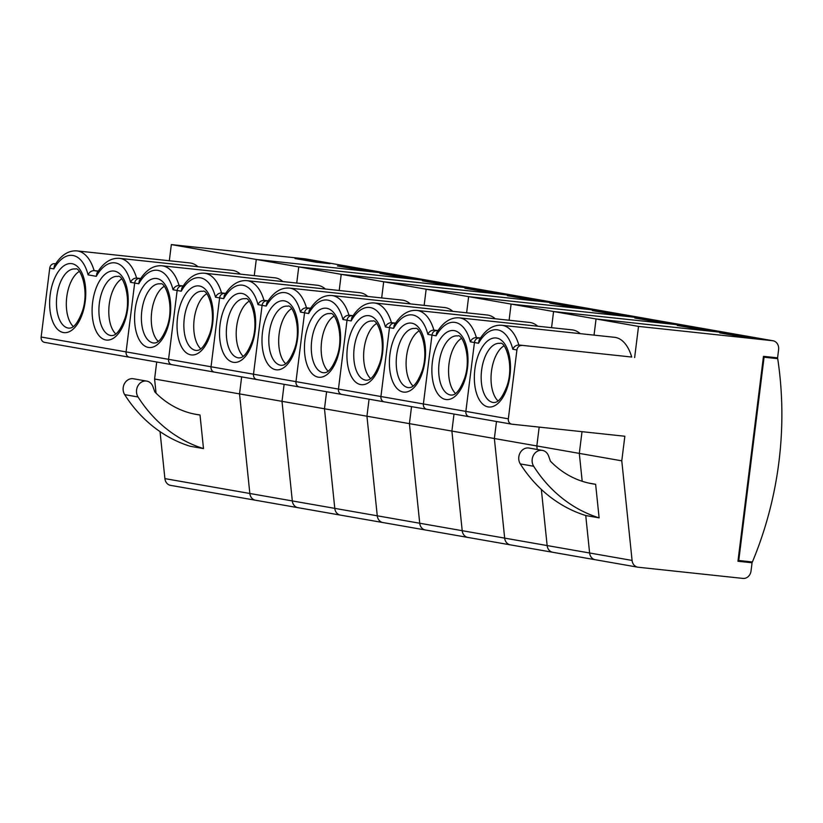 <?xml version="1.0" encoding="UTF-8"?>
<svg xmlns="http://www.w3.org/2000/svg" width="823" height="823" viewBox="0 0 823 823"><rect width="100%" height="100%" fill="white"/><g stroke="black" fill="none" stroke-linecap="round" stroke-linejoin="round"><path stroke-width="1.23" d="M197.942 266.714A47.929 24.577 -83.9 0 0 190.73 263.062A47.929 24.577 -83.9 0 0 189.897 262.949L77.012 250.902A47.929 24.577 96.1 0 1 77.846 251.025A47.929 24.577 96.1 0 1 94.12 270.623L98.225 271.065M240.419 274.152A47.929 24.577 -83.9 0 0 233.207 270.5A47.929 24.577 -83.9 0 0 232.364 270.386L119.479 258.34A47.929 24.577 96.1 0 1 120.323 258.463A47.929 24.577 96.1 0 1 136.597 278.061L140.692 278.503M170.958 485.416A8.261 7.088 -80.1 0 1 170.556 485.364A8.261 7.088 -80.1 0 1 164.898 478.616L249.842 493.491A8.261 7.088 99.9 0 0 255.5 500.24A8.261 7.088 99.9 0 0 255.902 500.291A8.261 7.088 -80.1 0 1 255.5 500.24A8.261 7.088 -80.1 0 1 249.842 493.491L292.319 500.929A8.261 7.088 99.9 0 0 297.967 507.678A8.261 7.088 99.9 0 0 298.379 507.729A8.261 7.088 -80.1 0 1 297.967 507.678A8.261 7.088 -80.1 0 1 292.319 500.929L334.786 508.367A8.261 7.088 99.9 0 0 340.444 515.116A8.261 7.088 99.9 0 0 340.845 515.167A8.261 7.088 -80.1 0 1 340.444 515.116A8.261 7.088 -80.1 0 1 334.786 508.367L377.263 515.805A8.261 7.088 99.9 0 0 382.911 522.554A8.261 7.088 99.9 0 0 383.312 522.605A8.261 7.088 -80.1 0 1 382.911 522.554A8.261 7.088 -80.1 0 1 377.263 515.805L419.73 523.243A8.261 7.088 99.9 0 0 425.388 529.991A8.261 7.088 99.9 0 0 425.789 530.043A8.261 7.088 -80.1 0 1 425.388 529.991A8.261 7.088 -80.1 0 1 419.73 523.243L462.207 530.681A8.261 7.088 99.9 0 0 467.855 537.429A8.261 7.088 99.9 0 0 468.256 537.481A8.261 7.088 -80.1 0 1 467.855 537.429A8.261 7.088 -80.1 0 1 462.207 530.681L504.674 538.119A8.261 7.088 99.9 0 0 510.332 544.857A8.261 7.088 99.9 0 0 510.733 544.919A8.261 7.088 -80.1 0 1 510.332 544.857A8.261 7.088 -80.1 0 1 504.674 538.119L547.141 545.556A8.261 7.088 99.9 0 0 552.799 552.295A8.261 7.088 99.9 0 0 553.2 552.356A8.261 7.088 -80.1 0 1 552.799 552.295A8.261 7.088 -80.1 0 1 547.141 545.556L589.618 552.994A8.261 7.088 99.9 0 0 595.266 559.733A8.261 7.088 99.9 0 0 595.677 559.794A8.261 7.088 -80.1 0 1 595.266 559.733A8.261 7.088 -80.1 0 1 589.618 552.994L632.085 560.432A8.261 7.088 99.9 0 0 637.743 567.17A8.261 7.088 99.9 0 0 638.144 567.232L742.963 578.415A8.261 7.088 99.9 0 0 751.039 570.967L752.057 562.767L739.928 560.648M156.709 361.997L154.59 379.022L156.051 393.178M160.032 431.622L164.898 478.616M44.771 342.389A4.959 4.259 -80.1 0 1 44.524 342.358A4.959 4.259 -80.1 0 1 41.15 337.019L126.094 351.894L134.674 283.04L126.094 351.894A4.959 4.259 99.9 0 0 129.468 357.233A4.959 4.259 99.9 0 0 129.715 357.264A4.959 4.259 -80.1 0 1 129.468 357.233A4.959 4.259 -80.1 0 1 126.094 351.894L168.561 359.332L177.14 290.478L168.561 359.332A4.959 4.259 99.9 0 0 171.945 364.671A4.959 4.259 99.9 0 0 172.182 364.702A4.959 4.259 -80.1 0 1 171.945 364.671A4.959 4.259 -80.1 0 1 168.561 359.332L211.038 366.77L219.618 297.916L211.038 366.77A4.959 4.259 99.9 0 0 214.412 372.109A4.959 4.259 99.9 0 0 214.659 372.14A4.959 4.259 -80.1 0 1 214.412 372.109A4.959 4.259 -80.1 0 1 211.038 366.77L253.505 374.208L262.084 305.354L253.505 374.208A4.959 4.259 99.9 0 0 256.889 379.537A4.959 4.259 99.9 0 0 257.126 379.578A4.959 4.259 -80.1 0 1 256.889 379.537A4.959 4.259 -80.1 0 1 253.505 374.208L295.982 381.646L304.551 312.791L295.982 381.646A4.959 4.259 99.9 0 0 299.356 386.975A4.959 4.259 99.9 0 0 299.603 387.016A4.959 4.259 -80.1 0 1 299.356 386.975A4.959 4.259 -80.1 0 1 295.982 381.646L338.448 389.084L347.028 320.229L338.448 389.084A4.959 4.259 99.9 0 0 341.833 394.412A4.959 4.259 99.9 0 0 342.07 394.454A4.959 4.259 -80.1 0 1 341.833 394.412A4.959 4.259 -80.1 0 1 338.448 389.084L380.926 396.521L389.495 327.667L380.926 396.521A4.959 4.259 99.9 0 0 384.3 401.85A4.959 4.259 99.9 0 0 384.547 401.891A4.959 4.259 -80.1 0 1 384.3 401.85A4.959 4.259 -80.1 0 1 380.926 396.521L423.392 403.959L431.972 335.105L423.392 403.959A4.959 4.259 99.9 0 0 426.777 409.288A4.959 4.259 99.9 0 0 427.014 409.329A4.959 4.259 -80.1 0 1 426.777 409.288A4.959 4.259 -80.1 0 1 423.392 403.959L465.869 411.397L474.439 342.533L465.869 411.397A4.959 4.259 99.9 0 0 469.244 416.726A4.959 4.259 99.9 0 0 469.491 416.767A4.959 4.259 -80.1 0 1 469.244 416.726A4.959 4.259 -80.1 0 1 465.869 411.397L508.336 418.825L516.916 349.97L512.811 349.261C514.025 346.524 516.042 345.104 518.84 345.002L631.725 357.038A47.929 24.577 -83.9 0 0 615.45 337.44A47.929 24.577 -83.9 0 0 614.606 337.317L501.732 325.28A47.929 24.577 96.1 0 1 502.565 325.394A47.929 24.577 96.1 0 1 518.84 345.002L631.725 357.038M77.012 250.902C68.381 250.285 60.851 255.243 54.39 265.778L53.824 268.884L49.73 268.164L41.15 337.019M49.73 268.164A4.959 4.259 -80.1 0 1 54.575 263.699L55.625 263.813M752.057 562.767L737.953 561.265L763.477 356.338L777.581 357.84L778.609 349.652A8.261 7.088 99.9 0 0 772.972 340.753A8.261 7.088 99.9 0 0 772.571 340.701L730.104 333.264A8.261 7.088 -80.1 0 1 730.505 333.315A8.261 7.088 99.9 0 0 730.104 333.264L687.627 325.826A8.261 7.088 -80.1 0 1 688.028 325.877A8.261 7.088 99.9 0 0 687.627 325.826L645.16 318.388A8.261 7.088 -80.1 0 1 645.561 318.439A8.261 7.088 99.9 0 0 645.16 318.388L602.683 310.95A8.261 7.088 -80.1 0 1 603.084 311.001A8.261 7.088 99.9 0 0 602.683 310.95L560.216 303.512A8.261 7.088 -80.1 0 1 560.617 303.564A8.261 7.088 99.9 0 0 560.216 303.512L517.739 296.074A8.261 7.088 -80.1 0 1 518.151 296.126A8.261 7.088 99.9 0 0 517.739 296.074L475.272 288.636A8.261 7.088 -80.1 0 1 475.673 288.698A8.261 7.088 99.9 0 0 475.272 288.636L432.795 281.199A8.261 7.088 -80.1 0 1 433.207 281.26A8.261 7.088 99.9 0 0 432.795 281.199L390.328 273.761A8.261 7.088 -80.1 0 1 390.73 273.822A8.261 7.088 99.9 0 0 390.328 273.761L305.384 258.885L171.338 244.585L169.322 260.747M305.384 258.885A8.261 7.088 -80.1 0 1 305.786 258.947A8.261 7.088 -80.1 0 1 306.187 259.029M508.336 418.825A4.959 4.259 99.9 0 0 511.711 424.164A4.959 4.259 99.9 0 0 511.957 424.195L624.842 436.241L621.777 460.829L579.31 453.391L582.015 431.674L579.31 453.391L536.833 445.953L539.178 427.106L536.833 445.953L494.366 438.515L496.485 421.499L494.366 438.515L451.889 431.077L454.008 414.062L451.889 431.077L409.422 423.639L411.541 406.624L409.422 423.639L366.945 416.212L369.064 399.186L366.945 416.212L324.478 408.774L326.597 391.748L324.478 408.774L282.001 401.336L284.13 384.31L282.001 401.336L239.534 393.898L241.653 376.872L239.534 393.898L154.59 379.022M772.571 340.701L638.525 326.402L596.047 318.964L730.104 333.264L596.047 318.964L553.581 311.526L687.627 325.826L553.581 311.526L511.104 304.088L645.16 318.388L511.104 304.088L468.637 296.65L602.683 310.95L468.637 296.65L426.16 289.212L560.216 303.512L426.16 289.212L383.693 281.775L517.739 296.074L383.693 281.775L341.226 274.337L475.272 288.636L341.226 274.337L298.749 266.899L432.795 281.199L298.749 266.899L256.282 259.461L390.328 273.761L256.282 259.461L254.266 275.623L256.282 259.461L171.338 244.585M146.751 381.111L133.377 378.765A9.917 8.508 -80.1 0 0 124.499 383.569A9.917 8.508 -80.1 0 0 124.674 394.639A148.747 127.637 -80.1 0 0 190.113 446.241L203.497 448.586A148.747 127.637 -80.1 0 1 138.048 396.984A9.917 8.508 -80.1 0 1 137.883 385.905A9.917 8.508 -80.1 0 1 146.751 381.111A9.917 8.508 -80.1 0 1 152.985 386.738L154.817 391.923A99.172 85.088 99.9 0 0 196.594 414.494A99.172 85.088 99.9 0 0 200.02 415.008L203.497 448.586M193.189 413.815L200.02 415.008M239.534 393.898L249.842 493.491L239.534 393.898M358.375 269.615L372.49 271.117L351.586 267.465L337.471 265.952L358.375 269.615M330.013 263.679L309.109 260.027L295.004 258.515L315.909 262.177L330.013 263.679M512.811 349.261A42.971 22.036 -83.9 0 0 478.544 343.253L474.439 342.533A4.959 4.259 -80.1 0 1 479.284 338.068A4.959 4.259 99.9 0 0 474.439 342.533L470.345 341.823A42.971 22.036 -83.9 0 0 436.077 335.815L431.972 335.105A4.959 4.259 -80.1 0 1 436.818 330.63A4.959 4.259 99.9 0 0 431.972 335.105L427.867 334.385A42.971 22.036 -83.9 0 0 393.6 328.377L389.495 327.667A4.959 4.259 -80.1 0 1 394.34 323.192A4.959 4.259 99.9 0 0 389.495 327.667L385.401 326.947A42.971 22.036 -83.9 0 0 351.133 320.939L347.028 320.229A4.959 4.259 -80.1 0 1 351.874 315.754A4.959 4.259 99.9 0 0 347.028 320.229L342.924 319.509A42.971 22.036 -83.9 0 0 308.656 313.512L304.551 312.791A4.959 4.259 -80.1 0 1 309.397 308.327A4.959 4.259 99.9 0 0 304.551 312.791L300.457 312.071A42.971 22.036 -83.9 0 0 266.189 306.074L262.084 305.354A4.959 4.259 -80.1 0 1 266.93 300.889A4.959 4.259 99.9 0 0 262.084 305.354L257.98 304.633A42.971 22.036 -83.9 0 0 223.712 298.636L219.618 297.916A4.959 4.259 -80.1 0 1 224.463 293.451A4.959 4.259 99.9 0 0 219.618 297.916L215.513 297.196A42.971 22.036 -83.9 0 0 181.245 291.198L177.14 290.478A4.959 4.259 -80.1 0 1 181.986 286.013A4.959 4.259 99.9 0 0 177.14 290.478L173.036 289.758A42.971 22.036 -83.9 0 0 138.768 283.76L130.569 282.32C131.783 279.594 133.799 278.174 136.597 278.061L139.519 278.575A4.959 4.259 99.9 0 0 134.674 283.04A4.959 4.259 -80.1 0 1 139.519 278.575L140.527 278.75M308.995 260.973L309.109 260.027M351.472 268.401L351.586 267.465M98.05 271.312L94.12 270.623C91.322 270.736 89.316 272.156 88.092 274.882A42.971 22.036 -83.9 0 0 53.824 268.884M119.479 258.34C110.858 257.722 103.317 262.681 96.867 273.215L96.301 276.322L88.092 274.882M282.886 281.589A47.929 24.577 -83.9 0 0 275.674 277.937A47.929 24.577 -83.9 0 0 274.841 277.824L161.956 265.778A47.929 24.577 96.1 0 1 162.789 265.901A47.929 24.577 96.1 0 1 179.064 285.499L183.159 285.931M772.972 340.753L390.73 273.822A8.261 7.088 -80.1 0 1 391.131 273.905M298.749 266.899L296.733 283.061L298.749 266.899M282.001 401.336L292.319 500.929L282.001 401.336M414.957 278.555L394.052 274.903L379.948 273.39L400.852 277.053L414.957 278.555M173.036 289.758C174.26 287.021 176.266 285.602 179.064 285.499L182.994 286.188M393.939 275.839L394.052 274.903M138.768 283.76L139.334 280.653C145.784 270.119 153.325 265.16 161.956 265.778M325.363 289.027A47.929 24.577 -83.9 0 0 318.151 285.375A47.929 24.577 -83.9 0 0 317.308 285.252L204.423 273.215A47.929 24.577 96.1 0 1 205.266 273.339A47.929 24.577 96.1 0 1 221.541 292.937L225.636 293.369M341.226 274.337L339.21 290.498L341.226 274.337M324.478 408.774L334.786 508.367L324.478 408.774M457.434 285.993L436.529 282.33L422.415 280.828L443.319 284.491L457.434 285.993M215.513 297.196C216.727 294.459 218.733 293.039 221.541 292.937L225.471 293.626M436.406 283.277L436.529 282.33M181.245 291.198L181.811 288.091C188.261 277.557 195.802 272.598 204.423 273.215M367.83 296.465A47.929 24.577 -83.9 0 0 360.618 292.813A47.929 24.577 -83.9 0 0 359.785 292.69L246.9 280.653A47.929 24.577 96.1 0 1 247.733 280.777A47.929 24.577 96.1 0 1 264.008 300.374L268.103 300.806M383.693 281.775L381.677 297.936L383.693 281.775M366.945 416.212L377.263 515.805L366.945 416.212M499.9 293.43L478.996 289.768L464.892 288.266L485.786 291.928L499.9 293.43M257.98 304.633C259.204 301.897 261.21 300.477 264.008 300.374L267.938 301.064M478.883 290.714L478.996 289.768M223.712 298.636L224.278 295.529C230.728 284.995 238.269 280.036 246.9 280.653M410.307 303.893A47.929 24.577 -83.9 0 0 403.095 300.251A47.929 24.577 -83.9 0 0 402.252 300.128L289.367 288.091A47.929 24.577 96.1 0 1 290.21 288.204A47.929 24.577 96.1 0 1 306.485 307.812L310.58 308.244M426.16 289.212L424.154 305.374L426.16 289.212M409.422 423.639L419.73 523.243L409.422 423.639M542.378 300.868L521.473 297.206L507.359 295.704L528.263 299.366L542.378 300.868M300.457 312.071C301.671 309.335 303.677 307.915 306.485 307.812L310.415 308.502M521.35 298.152L521.473 297.206M266.189 306.074L266.755 302.957C273.205 292.432 280.746 287.474 289.367 288.091M452.773 311.331A47.929 24.577 -83.9 0 0 445.562 307.689A47.929 24.577 -83.9 0 0 444.729 307.565L331.844 295.529A47.929 24.577 96.1 0 1 332.677 295.642A47.929 24.577 96.1 0 1 348.952 315.25L353.046 315.682M468.637 296.65L466.62 312.812L468.637 296.65M451.889 431.077L462.207 530.681L451.889 431.077M584.844 308.306L563.94 304.644L549.836 303.142L570.73 306.804L584.844 308.306M342.924 319.509C344.148 316.773 346.154 315.353 348.952 315.25L352.882 315.939M563.827 305.59L563.94 304.644M308.656 313.512L309.222 310.394C315.672 299.87 323.213 294.912 331.844 295.529M495.251 318.768A47.929 24.577 -83.9 0 0 488.039 315.127A47.929 24.577 -83.9 0 0 487.195 315.003L374.311 302.967A47.929 24.577 96.1 0 1 375.154 303.08A47.929 24.577 96.1 0 1 391.429 322.688L395.524 323.12M511.104 304.088L509.098 320.25L511.104 304.088M494.366 438.515L504.674 538.119L494.366 438.515M627.311 315.744L606.417 312.082L592.303 310.58L613.207 314.242L627.311 315.744M385.401 326.947C386.615 324.211 388.621 322.791 391.429 322.688L395.359 323.377M606.294 313.028L606.417 312.082M351.133 320.939L351.699 317.832C358.149 307.308 365.69 302.35 374.311 302.967M537.717 326.206A47.929 24.577 -83.9 0 0 530.506 322.565A47.929 24.577 -83.9 0 0 529.662 322.441L416.788 310.405A47.929 24.577 96.1 0 1 417.621 310.518A47.929 24.577 96.1 0 1 433.896 330.126L437.99 330.558M553.581 311.526L551.564 327.688L553.581 311.526M536.833 445.953L537.203 449.481L536.833 445.953M541.339 489.407L547.141 545.556L541.339 489.407M669.788 323.182L648.884 319.519L634.78 318.017L655.674 321.68L669.788 323.182M427.867 334.385C429.081 331.648 431.098 330.229 433.896 330.126L437.826 330.815M648.771 320.466L648.884 319.519M393.6 328.377L394.166 325.27C400.616 314.736 408.157 309.787 416.788 310.405M580.194 333.644A47.929 24.577 -83.9 0 0 572.973 330.002A47.929 24.577 -83.9 0 0 572.139 329.879L459.255 317.843A47.929 24.577 96.1 0 1 460.098 317.956A47.929 24.577 96.1 0 1 476.373 337.564L480.467 337.996M596.047 318.964L594.041 335.126L596.047 318.964M579.31 453.391L582.19 481.28L579.31 453.391M595.636 484.294L599.113 517.862L585.739 515.527L589.618 552.994L585.739 515.527A148.747 127.637 -80.1 0 1 520.29 463.915A9.917 8.508 -80.1 0 1 519.992 453.092A9.917 8.508 -80.1 0 1 528.51 447.979A9.917 8.508 -80.1 0 1 528.994 448.041L542.367 450.387A9.917 8.508 -80.1 0 1 548.602 456.014L550.433 461.199A99.172 85.088 99.9 0 0 592.21 483.77A99.172 85.088 99.9 0 0 595.636 484.294L588.815 483.091M712.255 330.62L691.361 326.957L677.247 325.455L698.151 329.118L712.255 330.62M470.345 341.823C471.558 339.086 473.564 337.667 476.373 337.564L480.303 338.243M691.238 327.904L691.361 326.957M436.077 335.815L436.632 332.708C443.093 322.174 450.634 317.225 459.255 317.843M599.113 517.862A148.747 127.637 -80.1 0 1 533.674 466.26A9.917 8.508 -80.1 0 1 533.366 455.438A9.917 8.508 -80.1 0 1 541.884 450.315A9.917 8.508 -80.1 0 1 542.367 450.387M738.056 560.412L752.397 561.975A331.072 284.089 99.9 0 0 777.714 358.684L765.575 356.565M738.334 560.442L763.374 357.131M763.662 357.161L777.714 358.684M738.756 560.514L764.073 357.233M638.525 326.402L634.646 357.552M621.777 460.829L632.085 560.432M754.732 338.058L733.828 334.395L719.724 332.893L740.618 336.556L754.732 338.058M521.761 345.506A4.959 4.259 99.9 0 0 516.916 349.97M733.715 335.342L733.828 334.395M478.544 343.253L479.109 340.146C485.56 329.611 493.1 324.663 501.732 325.28M114.459 271.127A34.71 17.797 96.1 0 1 127.719 308.625A34.71 17.797 96.1 0 1 105.879 339.981A34.71 17.797 96.1 0 1 92.608 302.473A34.71 17.797 96.1 0 1 114.459 271.127M110.724 335.517A29.751 15.256 -83.9 0 0 111.249 335.589C112.689 335.393 117.884 337.019 124.849 318.717C132.277 297.185 122.329 273.596 117.833 276.456L117.555 276.425A29.751 15.256 -83.9 0 0 99.285 303.872A29.751 15.256 -83.9 0 0 110.724 335.517M71.982 263.689A34.71 17.797 96.1 0 1 85.253 301.187A34.71 17.797 96.1 0 1 63.402 332.543A34.71 17.797 96.1 0 1 50.141 295.035A34.71 17.797 96.1 0 1 71.982 263.689M68.258 328.079A29.751 15.256 -83.9 0 0 68.772 328.151C70.212 327.955 75.418 329.581 82.372 311.279C89.81 289.747 79.862 266.158 75.356 269.018L75.078 268.987A29.751 15.256 -83.9 0 0 56.818 296.434A29.751 15.256 -83.9 0 0 68.258 328.079M115.765 333.963A29.751 15.256 96.1 0 1 109.109 305.436A29.751 15.256 96.1 0 1 121.629 278.956M73.288 326.536A29.751 15.256 96.1 0 1 66.642 297.998A29.751 15.256 96.1 0 1 79.162 271.518M124.674 394.639L138.048 396.984M54.575 263.699L55.583 263.874M130.569 282.32A42.971 22.036 -83.9 0 0 96.301 276.322M156.926 278.565A34.71 17.797 96.1 0 1 170.196 316.063A34.71 17.797 96.1 0 1 148.346 347.419A34.71 17.797 96.1 0 1 135.085 309.911A34.71 17.797 96.1 0 1 156.926 278.565M153.191 342.954A29.751 15.256 -83.9 0 0 153.716 343.026C155.156 342.831 160.362 344.456 167.316 326.155C174.743 304.623 164.806 281.034 160.3 283.894L160.022 283.853A29.751 15.256 -83.9 0 0 141.762 311.31A29.751 15.256 -83.9 0 0 153.191 342.954M158.232 341.401A29.751 15.256 96.1 0 1 151.586 312.874A29.751 15.256 96.1 0 1 164.106 286.394M199.403 286.003A34.71 17.797 96.1 0 1 212.663 323.501A34.71 17.797 96.1 0 1 190.823 354.857A34.71 17.797 96.1 0 1 177.552 317.349A34.71 17.797 96.1 0 1 199.403 286.003M195.668 350.382A29.751 15.256 -83.9 0 0 196.183 350.464C197.633 350.269 202.828 351.884 209.793 333.593C217.221 312.061 207.273 288.472 202.777 291.332L202.499 291.291A29.751 15.256 -83.9 0 0 184.229 318.748A29.751 15.256 -83.9 0 0 195.668 350.382M200.709 348.839A29.751 15.256 96.1 0 1 194.053 320.312A29.751 15.256 96.1 0 1 206.573 293.832M241.869 293.441A34.71 17.797 96.1 0 1 255.14 330.939A34.71 17.797 96.1 0 1 233.29 362.295A34.71 17.797 96.1 0 1 220.029 324.787A34.71 17.797 96.1 0 1 241.869 293.441M238.135 357.82A29.751 15.256 -83.9 0 0 238.66 357.902C240.1 357.707 245.305 359.322 252.26 341.031C259.687 319.499 249.75 295.91 245.244 298.77L244.966 298.728A29.751 15.256 -83.9 0 0 226.706 326.186A29.751 15.256 -83.9 0 0 238.135 357.82M243.176 356.277A29.751 15.256 96.1 0 1 236.52 327.749A29.751 15.256 96.1 0 1 249.04 301.269M284.336 300.868A34.71 17.797 96.1 0 1 297.607 338.376A34.71 17.797 96.1 0 1 275.767 369.733A34.71 17.797 96.1 0 1 262.496 332.225A34.71 17.797 96.1 0 1 284.336 300.868M280.612 365.258A29.751 15.256 -83.9 0 0 281.127 365.33C282.567 365.145 287.772 366.76 294.737 348.468C302.164 326.937 292.216 303.348 287.721 306.207L287.443 306.166A29.751 15.256 -83.9 0 0 269.172 333.624A29.751 15.256 -83.9 0 0 280.612 365.258M285.653 363.715A29.751 15.256 96.1 0 1 278.997 335.187A29.751 15.256 96.1 0 1 291.517 308.707M326.813 308.306A34.71 17.797 96.1 0 1 340.084 345.814A34.71 17.797 96.1 0 1 318.234 377.16A34.71 17.797 96.1 0 1 304.963 339.662A34.71 17.797 96.1 0 1 326.813 308.306M323.079 372.696A29.751 15.256 -83.9 0 0 323.604 372.768C325.044 372.582 330.249 374.198 337.204 355.906C344.631 334.375 334.694 310.785 330.188 313.645L329.91 313.604A29.751 15.256 -83.9 0 0 311.65 341.061A29.751 15.256 -83.9 0 0 323.079 372.696M328.12 371.152A29.751 15.256 96.1 0 1 321.464 342.625A29.751 15.256 96.1 0 1 333.984 316.145M369.28 315.744A34.71 17.797 96.1 0 1 382.551 353.252A34.71 17.797 96.1 0 1 360.711 384.598A34.71 17.797 96.1 0 1 347.44 347.1A34.71 17.797 96.1 0 1 369.28 315.744M365.556 380.133A29.751 15.256 -83.9 0 0 366.07 380.205C367.511 380.02 372.716 381.635 379.681 363.344C387.108 341.812 377.16 318.223 372.665 321.083L372.387 321.042A29.751 15.256 -83.9 0 0 354.116 348.499A29.751 15.256 -83.9 0 0 365.556 380.133M370.587 378.59A29.751 15.256 96.1 0 1 363.941 350.063A29.751 15.256 96.1 0 1 376.461 323.583M411.757 323.182A34.71 17.797 96.1 0 1 425.028 360.69A34.71 17.797 96.1 0 1 403.177 392.036A34.71 17.797 96.1 0 1 389.907 354.538A34.71 17.797 96.1 0 1 411.757 323.182M408.023 387.571A29.751 15.256 -83.9 0 0 408.547 387.643C409.988 387.458 415.183 389.073 422.148 370.782C429.575 349.25 419.637 325.661 415.131 328.521L414.854 328.48A29.751 15.256 -83.9 0 0 396.593 355.937A29.751 15.256 -83.9 0 0 408.023 387.571M413.064 386.028A29.751 15.256 96.1 0 1 406.408 357.501A29.751 15.256 96.1 0 1 418.928 331.011M454.224 330.62A34.71 17.797 96.1 0 1 467.495 368.128A34.71 17.797 96.1 0 1 445.654 399.474A34.71 17.797 96.1 0 1 432.384 361.976A34.71 17.797 96.1 0 1 454.224 330.62M450.5 395.009A29.751 15.256 -83.9 0 0 451.014 395.081C452.455 394.896 457.66 396.511 464.614 378.22C472.052 356.678 462.104 333.099 457.609 335.959L457.331 335.918A29.751 15.256 -83.9 0 0 439.06 363.375A29.751 15.256 -83.9 0 0 450.5 395.009M455.531 393.466A29.751 15.256 96.1 0 1 448.885 364.939A29.751 15.256 96.1 0 1 461.405 338.448M496.701 338.058A34.71 17.797 96.1 0 1 509.972 375.566A34.71 17.797 96.1 0 1 488.121 406.912A34.71 17.797 96.1 0 1 474.85 369.414A34.71 17.797 96.1 0 1 496.701 338.058M492.967 402.447A29.751 15.256 -83.9 0 0 493.491 402.519C494.932 402.334 500.127 403.949 507.091 385.658C514.519 364.116 504.581 340.537 500.075 343.397L499.798 343.356A29.751 15.256 -83.9 0 0 481.537 370.813A29.751 15.256 -83.9 0 0 492.967 402.447M498.008 400.904A29.751 15.256 96.1 0 1 491.352 372.377A29.751 15.256 96.1 0 1 503.871 345.886M533.674 466.26L520.29 463.915M637.743 567.17L170.556 485.364M390.73 273.822L305.786 258.947M511.711 424.164L44.524 342.358"/></g></svg>
